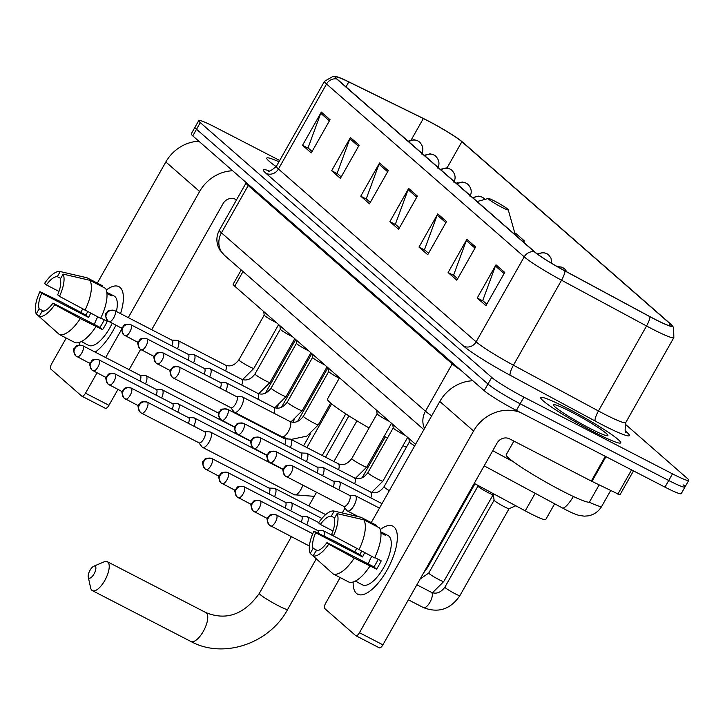 <?xml version="1.0" encoding="UTF-8"?>
<svg xmlns="http://www.w3.org/2000/svg" width="725" height="725" viewBox="0 0 725 725"><rect width="100%" height="100%" fill="white"/><g stroke="black" fill="none" stroke-linecap="round" stroke-linejoin="round"><path stroke-width="1.09" d="M415.57 444.307L234.728 286.194A28.728 2.556 -150.5 0 1 233.187 284.164L241.226 269.963M554.643 503.793L545.717 519.58A28.728 2.556 -150.5 0 1 525.244 510.853L474.241 483.394M279.687 160.479L215.017 127.083A28.728 2.556 29.5 0 0 198.75 120.577L191.237 133.862A28.728 2.556 29.5 0 0 192.778 135.892L484.2 390.675A28.728 2.556 29.5 0 0 516.399 410.423L664.97 487.137A28.728 2.556 29.5 0 0 681.237 493.643L684.989 487.001A28.728 2.556 29.5 0 0 683.448 484.971M194.998 127.219A28.728 2.556 29.5 0 0 196.538 129.249L487.961 384.042A28.728 2.556 29.5 0 0 520.151 403.789L668.731 480.494A28.728 2.556 29.5 0 0 684.989 487.001A28.728 2.556 29.5 0 1 668.731 480.494L520.151 403.789A28.728 2.556 29.5 0 1 487.961 384.042L196.538 129.249A28.728 2.556 29.5 0 1 194.998 127.219M278.953 161.766A45.956 4.087 29.5 0 0 266.773 158.077A45.956 4.087 29.5 0 0 276.198 166.623A45.956 4.087 29.5 0 1 266.773 158.077A45.956 4.087 29.5 0 1 278.953 161.766M566.751 408.012A45.956 4.087 29.5 0 0 540.732 397.599A45.956 4.087 29.5 0 0 594.699 432.444A45.956 4.087 29.5 0 0 620.727 442.857A45.956 4.087 29.5 0 0 566.751 408.012A45.956 4.087 29.5 0 0 540.732 397.599A45.956 4.087 29.5 0 0 594.699 432.444A45.956 4.087 29.5 0 0 620.727 442.857A45.956 4.087 29.5 0 0 566.751 408.012M427.532 120.658A30.64 2.728 -150.5 0 1 461.87 141.719L670.027 323.712A30.64 2.728 -150.5 0 1 671.676 325.878A30.64 2.728 -150.5 0 1 649.836 316.571L564.838 270.806A30.64 2.728 -150.5 0 1 534.987 252.11L337.297 79.279A30.64 2.728 -150.5 0 1 335.657 77.113A30.64 2.728 -150.5 0 1 348.798 81.934L423.327 118.538A30.64 2.728 -150.5 0 1 427.532 120.658M427.297 120.45A31.402 2.791 29.5 0 0 422.983 118.275L348.462 81.671A31.402 2.791 29.5 0 0 336.717 76.732A31.402 2.791 29.5 0 0 336.672 78.953L534.361 251.792A31.402 2.791 29.5 0 0 564.956 270.951L649.953 316.716A31.402 2.791 29.5 0 0 671.45 324.773A31.402 2.791 29.5 0 0 670.652 324.03L462.496 142.046A31.402 2.791 29.5 0 0 427.297 120.45M198.75 120.577A28.728 2.556 29.5 0 0 200.29 122.607L491.722 377.399A28.728 2.556 29.5 0 0 523.912 397.146L672.483 473.851A28.728 2.556 29.5 0 0 688.75 480.367A28.728 2.556 29.5 0 0 687.209 478.328L625.095 424.025M475.618 246.989L456.832 280.194L448.104 272.555L466.882 239.35L475.618 246.989M504.736 272.446L485.949 305.642L477.213 298.011L496 264.806L504.736 272.446M388.283 170.629L369.496 203.834L360.76 196.194L379.547 162.989L388.283 170.629M359.165 145.172L340.378 178.377L331.651 170.738L350.429 137.542L359.165 145.172M330.056 119.725L311.27 152.921L302.533 145.29L321.32 112.085L330.056 119.725M446.509 221.533L427.723 254.738L418.987 247.098L437.773 213.902L446.509 221.533M417.392 196.085L398.605 229.281L389.878 221.651L408.655 188.446L417.392 196.085M523.613 242.168L524.338 240.881L515.611 233.242L515.049 233.939M457.874 182.763L457.384 182.337L456.469 183.47L462.369 182.02L465.749 182.917L467.942 184.358A9.579 8.763 131.2 0 0 466.338 183.271A9.579 8.763 -48.8 0 0 457.085 184.005M389.878 221.651L395.968 224.795M399.439 227.822L395.361 224.261L408.103 189.651A7.658 7.005 -48.8 0 1 408.655 188.446M418.987 247.098L425.086 250.252M428.548 253.279L424.478 249.717L437.211 215.098A7.658 7.005 -48.8 0 1 437.773 213.902M302.533 145.29L308.632 148.435M312.094 151.462L308.025 147.9L320.758 113.29A7.658 7.005 -48.8 0 1 321.32 112.085M331.651 170.738L337.741 173.891M341.212 176.918L337.134 173.357L349.876 138.738A7.658 7.005 -48.8 0 1 350.429 137.542M360.76 196.194L366.859 199.339M370.321 202.375L366.252 198.813L378.985 164.194A7.658 7.005 -48.8 0 1 379.547 162.989M477.213 298.011L483.312 301.156M486.774 304.183L482.705 300.621L495.438 266.012A7.658 7.005 -48.8 0 1 496 264.806M448.104 272.555L454.194 275.699M457.665 278.735L453.587 275.174L466.329 240.555A7.658 7.005 -48.8 0 1 466.882 239.35M524.338 240.881L523.432 242.014M79.233 345.073A38.298 15.089 117.3 0 1 79.215 342.463A38.298 15.089 117.3 0 0 79.233 345.073M106.285 290.027A38.298 15.089 117.3 0 1 120.078 287.453A38.298 15.089 117.3 0 1 123.023 303.005A38.298 15.089 117.3 0 1 120.54 313.626A38.298 15.089 117.3 0 0 120.078 287.453A38.298 15.089 117.3 0 0 118.864 286.629A38.298 15.089 117.3 0 0 106.285 290.027M198.877 141.221A38.298 35.036 131.2 0 0 165.844 161.965L97.313 283.094M232.653 170.747A38.298 35.036 131.2 0 0 199.611 191.491L128.262 317.613M115.882 325.226A38.298 15.089 117.3 0 1 99.479 348.598A38.298 15.089 117.3 0 1 95.165 352.123A38.298 15.089 117.3 0 0 115.882 325.226M82.65 309.004L80.72 312.421M66.22 338.049L51.729 363.669A4.785 1.885 -62.7 0 0 50.832 369.088L81.689 396.067A4.785 1.885 -62.7 0 0 81.843 396.176A4.785 1.885 -62.7 0 0 85.496 393.195L108.958 405.302L117.939 389.434M121.909 328.842L105.669 357.543M97.005 372.858L85.496 393.195M129.123 369.659L140.55 349.459M151.715 329.721L223.073 203.607A9.579 8.763 -48.8 0 1 235.589 199.339L236.531 199.828M108.958 405.302A4.785 1.885 117.3 0 1 105.306 408.284A4.785 1.885 117.3 0 1 105.152 408.184L82.016 396.24M43.727 311.188L39.141 308.814A19.149 7.549 117.3 0 1 41.706 293.235L88.622 317.459A19.149 7.549 -62.7 0 1 90.734 313.236M58.997 291.441L46.4 284.934A19.149 7.549 117.3 0 1 57.329 276.669L60.692 278.409M94.341 324.447A19.149 7.549 117.3 0 1 97.766 316.87M81.418 341.557L84.644 343.224A27.768 10.938 117.3 0 1 83.864 342.907A27.768 10.938 117.3 0 1 83.167 342.454M106.82 292.347L108.569 293.253A27.768 10.938 117.3 0 1 109.348 293.562L114.033 295.99A27.768 10.938 117.3 0 1 114.912 296.588A27.768 10.938 117.3 0 1 116.381 311.478M112.176 323.323A27.768 10.938 117.3 0 1 88.559 345.336L83.864 342.907M109.348 293.562A27.768 10.938 117.3 0 1 110.227 294.169A27.768 10.938 117.3 0 1 111.478 295.8L106.947 293.462M104.237 319.798A19.149 7.549 -62.7 0 1 99.896 327.319L52.979 303.095L54.765 304.654L80.294 318.574L102.578 329.657A27.768 10.938 117.3 0 0 107.273 321.356L100.793 318.012M102.189 286.656L102.651 285.849L87.009 277.775L60.211 271.558L57.329 276.669M105.56 288.396A31.601 12.452 117.3 0 1 100.63 318.357L59.468 296.353L57.674 294.794A19.149 7.549 117.3 0 0 60.238 279.216L63.129 274.104L89.918 280.321L105.56 288.396M95.936 326.649A31.601 12.452 117.3 0 1 74.92 342.544L59.287 334.47L39.159 316.462L42.05 311.36A19.149 7.549 117.3 0 0 52.979 303.095M46.4 284.934L44.606 283.366A24.895 9.806 117.3 0 1 60.184 271.558L86.465 277.621A31.601 12.452 117.3 0 1 87.009 277.775M89.918 280.321A31.601 12.452 117.3 0 1 84.988 310.282M80.294 318.574A31.601 12.452 117.3 0 1 59.287 334.47M63.129 274.104A24.895 9.806 117.3 0 1 59.468 296.353M54.765 304.654A24.895 9.806 117.3 0 1 39.159 316.462M87.707 311.678A27.768 10.938 117.3 0 0 85.94 315.112L61.299 301.972L39.911 291.667L41.706 293.235M39.141 308.814L36.25 313.916L56.523 332.005M36.25 313.916A24.895 9.806 117.3 0 1 39.911 291.667M85.94 315.112L88.622 317.459M108.569 293.253L108.107 294.06M99.896 327.319L102.578 329.657M88.74 577.925A6.706 2.637 -62.7 0 0 94.06 573.901A6.706 2.637 -62.7 0 0 95.31 566.307A6.706 2.637 -62.7 0 0 93.797 566.216A6.706 2.637 -62.7 0 0 89.682 570.91A6.706 2.637 -62.7 0 0 88.242 576.982A6.706 2.637 -62.7 0 0 88.74 577.925M93.797 566.216L104.146 561.83A16.276 6.416 117.3 0 1 107.309 561.694A16.276 6.416 117.3 0 1 107.826 562.047A16.276 6.416 117.3 0 1 105.179 579.792A16.276 6.416 117.3 0 1 92.374 590.621A16.276 6.416 117.3 0 1 91.858 590.268A16.276 6.416 117.3 0 1 90.652 587.957L88.242 576.982M501.718 207.241A11.491 1.024 29.5 0 0 508.234 209.743A11.491 1.024 29.5 0 0 494.731 201.133A11.491 1.024 29.5 0 0 488.315 198.469A11.491 1.024 29.5 0 0 501.718 207.241M402.964 445.685A52.662 4.685 29.5 0 0 406.399 447.225M339.499 377.798L327.473 399.049A52.662 4.685 29.5 0 0 369.079 427.958M384.178 436.278A52.662 4.685 29.5 0 0 387.494 438.027M145.498 383.888A8.618 3.398 -62.7 0 0 146.233 375.84A8.618 3.398 -62.7 0 0 145.961 375.659A8.618 3.398 -62.7 0 0 145.363 375.505L139.979 375.26M139.961 381.024A6.226 2.456 -62.7 0 0 140.369 375.496A6.226 2.456 -62.7 0 0 140.17 375.36A6.226 2.456 -62.7 0 0 139.943 375.278M161.63 397.989A8.618 3.398 -62.7 0 0 162.364 389.941A8.618 3.398 -62.7 0 0 162.092 389.76A8.618 3.398 -62.7 0 0 161.485 389.606L156.102 389.361M156.093 395.125A6.226 2.456 -62.7 0 0 156.5 389.597A6.226 2.456 -62.7 0 0 156.301 389.461A6.226 2.456 -62.7 0 0 156.074 389.379M177.761 412.09A8.618 3.398 -62.7 0 0 178.495 404.042A8.618 3.398 -62.7 0 0 178.214 403.861A8.618 3.398 -62.7 0 0 177.616 403.707L172.233 403.462M172.224 409.226A6.226 2.456 -62.7 0 0 172.623 403.698A6.226 2.456 -62.7 0 0 172.432 403.562A6.226 2.456 -62.7 0 0 172.206 403.481M193.892 426.191A8.618 3.398 -62.7 0 0 194.617 418.144A8.618 3.398 -62.7 0 0 194.345 417.962A8.618 3.398 -62.7 0 0 193.747 417.808L188.364 417.564M188.346 423.327A6.226 2.456 -62.7 0 0 188.754 417.799A6.226 2.456 -62.7 0 0 188.554 417.663A6.226 2.456 -62.7 0 0 188.337 417.582M147.483 402.266A6.226 2.456 -62.7 0 0 147.293 402.13C138.457 400.871 140.922 403.644 139.091 404.468C137.351 405.03 137.759 407.658 140.342 412.344L141.583 413.187A6.226 2.456 -62.7 0 0 146.477 409.054A6.226 2.456 -62.7 0 0 147.483 402.266A6.226 5.691 -48.8 0 0 139.354 405.039A6.226 5.691 131.2 0 0 140.342 412.344A6.226 5.691 131.2 0 0 141.384 413.06A6.226 2.456 -62.7 0 0 141.583 413.187L198.976 442.821A6.226 2.456 -62.7 0 1 198.777 442.694L202.094 446.972A8.618 3.398 -62.7 0 0 202.293 447.189A8.618 3.398 -62.7 0 0 202.565 447.37A8.618 3.398 -62.7 0 0 209.144 442.005A8.618 3.398 -62.7 0 0 210.748 432.245A8.618 3.398 -62.7 0 0 210.477 432.064A8.618 3.398 -62.7 0 0 209.869 431.91L204.486 431.665M198.976 442.821A6.226 2.456 -62.7 0 0 203.725 438.951A6.226 2.456 -62.7 0 0 204.885 431.901A6.226 2.456 -62.7 0 0 204.686 431.765A6.226 2.456 -62.7 0 0 204.459 431.683M274.53 496.698A8.618 3.398 -62.7 0 0 275.264 488.65A8.618 3.398 -62.7 0 0 274.993 488.469A8.618 3.398 -62.7 0 0 274.385 488.306L269.002 488.07M268.993 493.834A6.226 2.456 -62.7 0 0 269.401 488.306A6.226 2.456 -62.7 0 0 269.202 488.17A6.226 2.456 -62.7 0 0 268.975 488.088M290.662 510.799A8.618 3.398 -62.7 0 0 291.396 502.751A8.618 3.398 -62.7 0 0 291.124 502.57A8.618 3.398 -62.7 0 0 290.517 502.407L285.133 502.171M285.124 507.935A6.226 2.456 -62.7 0 0 285.523 502.407A6.226 2.456 -62.7 0 0 285.333 502.271A6.226 2.456 -62.7 0 0 285.106 502.189M306.793 524.9A8.618 3.398 -62.7 0 0 307.518 516.853A8.618 3.398 -62.7 0 0 307.246 516.671A8.618 3.398 -62.7 0 0 306.648 516.508L301.265 516.272M301.247 522.036A6.226 2.456 -62.7 0 0 301.654 516.508A6.226 2.456 -62.7 0 0 301.455 516.372A6.226 2.456 -62.7 0 0 301.237 516.291M493.326 494.414L443.754 581.541A8.618 0.77 29.5 0 1 438.879 579.583A8.618 0.77 29.5 0 1 429.073 573.529A8.618 0.77 29.5 0 1 428.756 573.049L477.965 486.085A8.618 0.77 29.5 0 0 477.965 486.122A8.618 0.77 29.5 0 0 488.097 492.601A8.618 0.77 29.5 0 0 492.937 494.586A8.618 0.77 29.5 0 0 492.973 494.55M323.984 536.056A8.618 3.398 -62.7 0 0 323.649 530.954A8.618 3.398 -62.7 0 0 323.377 530.763A8.618 3.398 -62.7 0 0 322.779 530.609L317.387 530.374A6.226 2.456 -62.7 0 1 317.586 530.473A6.226 2.456 -62.7 0 1 317.786 530.609A6.226 2.456 -62.7 0 1 318.239 533.292M494.106 500.168A8.618 0.77 29.5 0 0 494.097 500.223A8.618 0.77 29.5 0 0 504.219 506.702A8.618 0.77 29.5 0 0 509.059 508.687A8.618 0.77 29.5 0 0 509.104 508.651M264.208 315.067A8.618 0.77 29.5 0 0 264.199 315.121A8.618 0.77 29.5 0 0 274.331 321.601A8.618 0.77 29.5 0 0 276.397 322.625M177.426 348.77A8.618 3.398 -62.7 0 0 177.879 340.542A8.618 3.398 -62.7 0 0 177.281 340.388L171.898 340.143M171.879 345.907A6.226 2.456 -62.7 0 0 172.287 340.378A6.226 2.456 -62.7 0 0 172.088 340.243A6.226 2.456 -62.7 0 0 171.87 340.161M280.339 329.168A8.618 0.77 29.5 0 0 280.33 329.222A8.618 0.77 29.5 0 0 290.453 335.702A8.618 0.77 29.5 0 0 292.528 336.726M193.548 362.872A8.618 3.398 -62.7 0 0 194.01 354.643A8.618 3.398 -62.7 0 0 193.412 354.489L188.029 354.244M188.011 360.008A6.226 2.456 -62.7 0 0 188.418 354.48A6.226 2.456 -62.7 0 0 188.219 354.344A6.226 2.456 -62.7 0 0 187.993 354.262M296.462 343.269A8.618 0.77 29.5 0 0 296.452 343.324A8.618 0.77 29.5 0 0 306.584 349.803A8.618 0.77 29.5 0 0 308.66 350.827M209.679 376.973A8.618 3.398 -62.7 0 0 210.141 368.744A8.618 3.398 -62.7 0 0 209.534 368.59L204.151 368.345A6.226 2.456 -62.7 0 1 204.35 368.445A6.226 2.456 -62.7 0 1 204.55 368.581A6.226 2.456 -62.7 0 1 204.142 374.109M312.593 357.371A8.618 0.77 29.5 0 0 312.584 357.425A8.618 0.77 29.5 0 0 322.716 363.905A8.618 0.77 29.5 0 0 324.782 364.929M225.81 391.074A8.618 3.398 -62.7 0 0 226.273 382.845A8.618 3.398 -62.7 0 0 225.665 382.691L220.282 382.447M220.273 388.21A6.226 2.456 -62.7 0 0 220.672 382.682A6.226 2.456 -62.7 0 0 220.482 382.546A6.226 2.456 -62.7 0 0 220.255 382.465M328.724 371.472A8.618 0.77 29.5 0 0 328.715 371.526A8.618 0.77 29.5 0 0 338.838 378.006A8.618 0.77 29.5 0 0 339.255 378.223M179.41 367.149A6.226 2.456 -62.7 0 0 179.211 367.013C170.375 365.753 172.849 368.527 171.018 369.351C169.269 369.913 169.686 372.541 172.26 377.227L173.502 378.078A6.226 2.456 -62.7 0 0 178.395 373.937A6.226 2.456 -62.7 0 0 179.41 367.149A6.226 5.691 -48.8 0 0 171.272 369.922A6.226 5.691 131.2 0 0 172.26 377.227A6.226 5.691 131.2 0 0 173.302 377.942A6.226 2.456 -62.7 0 0 173.502 378.078L230.894 407.713A6.226 2.456 -62.7 0 1 230.695 407.577L234.012 411.854A8.618 3.398 -62.7 0 0 234.492 412.262A8.618 3.398 -62.7 0 0 241.062 406.888A8.618 3.398 -62.7 0 0 242.395 396.947A8.618 3.398 -62.7 0 0 241.797 396.792L236.413 396.548M230.894 407.713A6.226 2.456 -62.7 0 0 235.643 403.834A6.226 2.456 -62.7 0 0 236.803 396.783A6.226 2.456 -62.7 0 0 236.604 396.647A6.226 2.456 -62.7 0 0 236.386 396.566M391.527 423.282L366.75 467.09A8.618 0.77 29.5 0 1 361.866 465.133A8.618 0.77 29.5 0 1 352.06 459.07A8.618 0.77 29.5 0 1 351.752 458.599L377.1 413.803A8.618 0.77 29.5 0 0 377.1 413.83A8.618 0.77 29.5 0 0 387.232 420.31A8.618 0.77 29.5 0 0 389.298 421.334M290.326 447.479A8.618 3.398 -62.7 0 0 290.779 439.25A8.618 3.398 -62.7 0 0 290.181 439.096L284.798 438.852A6.226 2.456 -62.7 0 1 284.998 438.951A6.226 2.456 -62.7 0 1 285.188 439.087A6.226 2.456 -62.7 0 1 284.789 444.615M407.658 437.383L382.882 481.192A8.618 0.77 29.5 0 1 377.997 479.234A8.618 0.77 29.5 0 1 368.191 473.171A8.618 0.77 29.5 0 1 367.874 472.7L393.222 427.904A8.618 0.77 29.5 0 0 393.231 427.931A8.618 0.77 29.5 0 0 403.354 434.411A8.618 0.77 29.5 0 0 405.429 435.435M306.448 461.58A8.618 3.398 -62.7 0 0 306.911 453.352A8.618 3.398 -62.7 0 0 306.312 453.197L300.929 452.953M300.911 458.717A6.226 2.456 -62.7 0 0 301.319 453.188A6.226 2.456 -62.7 0 0 301.12 453.053A6.226 2.456 -62.7 0 0 300.902 452.971M322.58 475.682A8.618 3.398 -62.7 0 0 323.042 467.453A8.618 3.398 -62.7 0 0 322.435 467.299L317.052 467.054M317.042 472.818A6.226 2.456 -62.7 0 0 317.45 467.29A6.226 2.456 -62.7 0 0 317.251 467.154A6.226 2.456 -62.7 0 0 317.024 467.072M409.362 441.978A8.618 0.77 29.5 0 0 409.353 442.032A8.618 0.77 29.5 0 0 414.7 445.848M338.711 489.783A8.618 3.398 -62.7 0 0 339.173 481.554A8.618 3.398 -62.7 0 0 338.566 481.4L333.183 481.155M333.174 486.919A6.226 2.456 -62.7 0 0 333.572 481.391A6.226 2.456 -62.7 0 0 333.382 481.255A6.226 2.456 -62.7 0 0 333.156 481.173M343.605 506.313L346.913 510.563A8.618 3.398 -62.7 0 0 347.393 510.962A8.618 3.398 -62.7 0 0 353.963 505.597A8.618 3.398 -62.7 0 0 355.295 495.655A8.618 3.398 -62.7 0 0 354.697 495.501L349.314 495.257M343.605 506.286A6.226 2.456 -62.7 0 0 343.795 506.412A6.226 2.456 -62.7 0 0 348.544 502.543A6.226 2.456 -62.7 0 0 349.704 495.492A6.226 2.456 -62.7 0 0 349.504 495.356A6.226 2.456 -62.7 0 0 349.287 495.275M356.464 593.376A38.298 15.089 117.3 0 1 353.166 581.976A38.298 15.089 117.3 0 0 356.464 593.376A38.298 15.089 117.3 0 0 373.438 588.111A38.298 15.089 117.3 0 0 396.974 542.518A38.298 15.089 117.3 0 0 394.038 526.975A38.298 15.089 117.3 0 1 387.793 568.735A38.298 15.089 117.3 0 1 357.679 594.201A38.298 15.089 117.3 0 1 356.464 593.376M380.235 529.549A38.298 15.089 117.3 0 1 394.038 526.975A38.298 15.089 117.3 0 0 392.823 526.142A38.298 15.089 117.3 0 0 380.235 529.549M472.836 380.743A38.298 35.036 131.2 0 0 439.803 401.478L371.263 522.607M520.459 412.525A38.298 35.036 131.2 0 0 473.57 431.003L359.455 632.707L382.909 644.824L497.033 443.12A9.579 8.763 -48.8 0 1 509.548 438.852L591.31 481.074L605.303 456.333M356.609 548.517L354.679 551.933M340.17 577.571L325.679 603.182A4.785 1.885 -62.7 0 0 324.791 608.601L355.649 635.589A4.785 1.885 -62.7 0 0 355.803 635.689A4.785 1.885 -62.7 0 0 359.455 632.707M382.909 644.824A4.785 1.885 117.3 0 1 379.257 647.806A4.785 1.885 117.3 0 1 379.112 647.697L355.975 635.752M633.487 470.878L619.911 494.876L591.31 481.074M317.686 550.701L313.091 548.327A19.149 7.549 117.3 0 1 315.656 532.748L362.572 556.972A19.149 7.549 -62.7 0 1 364.684 552.758M332.947 530.954L320.35 524.447A19.149 7.549 117.3 0 1 331.28 516.182L334.651 517.922M368.291 563.959A19.149 7.549 117.3 0 1 371.726 556.392M355.368 581.069L358.603 582.737A27.768 10.938 117.3 0 1 357.824 582.429A27.768 10.938 117.3 0 1 357.117 581.967M380.77 531.869L382.519 532.766A27.768 10.938 117.3 0 1 383.298 533.083L387.993 535.503A27.768 10.938 117.3 0 1 388.872 536.101A27.768 10.938 117.3 0 1 384.35 566.379A27.768 10.938 117.3 0 1 362.518 584.848L357.824 582.429M383.298 533.083A27.768 10.938 117.3 0 1 384.178 533.682A27.768 10.938 117.3 0 1 385.428 535.313L380.897 532.975M378.196 559.31A19.149 7.549 -62.7 0 1 373.855 566.832L326.93 542.608L328.724 544.176L354.253 558.096L376.529 569.17A27.768 10.938 117.3 0 0 381.223 560.869L374.752 557.525M376.148 526.169L376.601 525.362L360.968 517.287L334.171 511.08L331.28 516.182M379.519 527.909A31.601 12.452 117.3 0 1 374.589 557.869L333.418 535.875L331.633 534.307A19.149 7.549 117.3 0 0 334.198 518.728L337.08 513.626L363.877 519.834L379.519 527.909M369.886 566.171A31.601 12.452 117.3 0 1 348.879 582.066L333.237 573.992L313.118 555.975L316.009 550.873A19.149 7.549 117.3 0 0 326.93 542.608M320.35 524.447L318.565 522.879A24.895 9.806 117.3 0 1 334.134 511.071L360.416 517.133A31.601 12.452 117.3 0 1 360.968 517.287M363.877 519.834A31.601 12.452 117.3 0 1 358.947 549.795M354.253 558.096A31.601 12.452 117.3 0 1 333.237 573.992M337.08 513.626A24.895 9.806 117.3 0 1 333.418 535.875M328.724 544.176A24.895 9.806 117.3 0 1 313.118 555.975M361.657 551.19A27.768 10.938 117.3 0 0 359.899 554.634L335.258 541.484L313.871 531.18L315.656 532.748M313.091 548.327L310.209 553.438L330.482 571.518M310.209 553.438A24.895 9.806 117.3 0 1 313.871 531.18M359.899 554.634L362.572 556.972M382.519 532.766L382.066 533.573M373.855 566.832L376.529 569.17M513.907 441.108L506.186 454.756A47.877 4.259 29.5 0 0 562.41 491.061A47.877 4.259 29.5 0 0 589.525 501.908L599.131 484.925M571.237 411.927A31.211 2.773 29.5 0 0 553.547 405.13A31.211 2.773 29.5 0 0 590.222 428.529A31.211 2.773 29.5 0 0 607.668 435.752A31.211 2.773 29.5 0 0 571.237 411.927M243.02 271.54L234.728 286.194M535.168 493.308L525.244 510.853M573.384 496.489A19.149 4.386 118.3 0 1 562.337 507.935L484.173 465.849M192.778 135.892L200.29 122.607M664.97 487.137L672.483 473.851M516.399 410.423L523.912 397.146M484.2 390.675L491.722 377.399M423.862 429.644L224.478 255.327L219.965 250.17L218.234 246.763C216.123 241.044 216.503 235.498 219.394 230.124A38.298 3.407 29.5 0 0 221.442 232.834L248.213 185.518A38.298 3.407 -150.5 0 1 246.156 182.809L246.255 182.637M589.162 502.144A38.298 3.407 29.5 0 0 601.732 506.322L610.64 490.571M492.737 450.705L513.563 461.907M224.478 255.327A19.149 17.518 -48.8 0 1 221.442 232.834L425.457 411.193L452.228 363.887L248.213 185.518A4.785 4.377 131.2 0 0 248.593 184.685M424.533 428.457A19.149 17.518 -48.8 0 1 425.457 411.193A38.298 3.407 29.5 0 0 431.656 415.878M460.647 370.085A38.298 3.407 -150.5 0 1 452.228 363.887A4.785 4.377 131.2 0 0 452.599 363.053M461.87 141.719L446.99 168.01M625.53 431.121L626.808 432.245A9.579 8.763 -48.8 0 1 625.856 431.665M626.808 432.245A47.877 4.259 -150.5 0 1 602.267 424.787A47.877 4.259 -150.5 0 1 595.261 421.08L510.264 375.323A47.877 4.259 -150.5 0 1 463.619 346.115L265.93 173.275A47.877 4.259 -150.5 0 1 269.111 170.873M649.953 316.716A9.579 2.193 118.3 0 1 646.537 325.978L598.442 410.975A38.298 3.407 29.5 0 0 604.052 413.939A38.298 3.407 29.5 0 0 625.738 422.612C624.868 429.907 624.986 433.033 626.101 432L625.204 431.148M534.361 251.792A9.579 8.763 131.2 0 0 524.22 256.849L326.531 84.018A9.579 8.763 -48.8 0 1 336.672 78.953M564.956 270.951A9.579 2.193 118.3 0 1 561.54 280.222A38.298 3.407 -150.5 0 1 524.22 256.849L476.135 341.847A38.298 3.407 29.5 0 0 513.445 365.219L598.442 410.975A9.579 2.193 -61.7 0 0 595.261 421.08M265.93 173.275A9.579 8.763 -48.8 0 0 278.445 169.016L326.531 84.018A38.298 3.407 -150.5 0 1 324.483 81.309L276.388 166.306A38.298 3.407 29.5 0 0 278.445 169.016L476.135 341.847A9.579 8.763 -48.8 0 1 463.619 346.115M671.45 324.773L673.643 327.528L673.833 337.614A38.298 3.407 -150.5 0 1 646.537 325.978L561.54 280.222L513.445 365.219A9.579 2.193 -61.7 0 0 510.264 375.323M670.027 323.712L668.967 325.588M423.327 118.538L411.238 139.907M348.798 81.934L345.997 86.882M416.757 197.209L408.103 189.651M387.639 171.762L378.985 164.194M358.531 146.305L349.876 138.738M329.413 120.858L320.758 113.29M445.866 222.666L437.211 215.098M474.984 248.122L466.329 240.555M504.093 273.57L495.438 266.012M199.611 191.491L165.844 161.965M206.353 612.915A16.276 6.416 -62.7 0 0 205.837 612.562C226.318 620.908 244.135 614.537 259.296 593.431A16.276 1.45 -150.5 0 0 260.175 594.582A16.276 1.45 -150.5 0 0 278.418 605.774A16.276 1.45 -150.5 0 0 287.635 609.462C269.337 643.673 223.382 659.279 190.902 641.489A16.276 6.416 -62.7 0 0 203.707 630.659A16.276 6.416 -62.7 0 0 206.353 612.915M408.112 141.185L413.984 139.717L417.364 140.614L419.558 142.055A9.579 8.763 131.2 0 0 417.944 140.967A9.579 8.763 -48.8 0 0 408.701 141.701M140.17 375.36L82.777 345.725C73.941 344.466 76.406 347.239 74.575 348.063C72.835 348.625 73.252 351.253 75.826 355.939A6.226 5.691 131.2 0 1 74.838 348.634A6.226 5.691 -48.8 0 1 82.976 345.861A6.226 2.456 -62.7 0 0 82.777 345.725A6.226 2.456 -62.7 0 0 82.442 345.626M90.099 363.515L75.826 355.939A6.226 5.691 131.2 0 0 76.868 356.655A6.226 2.456 -62.7 0 0 77.068 356.791A6.226 2.456 -62.7 0 0 81.961 352.649A6.226 2.456 -62.7 0 0 82.976 345.861M424.243 155.286L430.106 153.818L433.487 154.715L435.68 156.156A9.579 8.763 131.2 0 0 434.076 155.068A9.579 8.763 -48.8 0 0 424.832 155.802M156.301 389.461L98.908 359.827C90.072 358.567 92.537 361.34 90.707 362.165C88.967 362.727 89.374 365.355 91.948 370.04A6.226 5.691 131.2 0 1 90.969 362.736A6.226 5.691 -48.8 0 1 99.098 359.962A6.226 2.456 -62.7 0 0 98.908 359.827A6.226 2.456 -62.7 0 0 98.573 359.727M106.231 377.616L91.948 370.04A6.226 5.691 131.2 0 0 92.999 370.756A6.226 2.456 -62.7 0 0 93.19 370.892A6.226 2.456 -62.7 0 0 98.083 366.75A6.226 2.456 -62.7 0 0 99.098 359.962M440.365 169.387L446.237 167.919L449.618 168.816L451.811 170.257A9.579 8.763 131.2 0 0 450.207 169.17A9.579 8.763 -48.8 0 0 440.954 169.904M172.432 403.562L115.03 373.928C106.194 372.668 108.668 375.441 106.838 376.266C105.089 376.828 105.506 379.456 108.079 384.141A6.226 5.691 131.2 0 1 107.092 376.837A6.226 5.691 -48.8 0 1 115.23 374.064A6.226 2.456 -62.7 0 0 115.03 373.928A6.226 2.456 -62.7 0 0 114.704 373.828M122.362 391.718L108.079 384.141A6.226 5.691 131.2 0 0 109.122 384.857A6.226 2.456 -62.7 0 0 109.321 384.993A6.226 2.456 -62.7 0 0 114.215 380.852A6.226 2.456 -62.7 0 0 115.23 374.064M188.554 417.663L131.162 388.029C122.326 386.769 124.8 389.542 122.969 390.367C121.22 390.929 121.637 393.557 124.211 398.243A6.226 5.691 131.2 0 1 123.223 390.938A6.226 5.691 -48.8 0 1 131.361 388.165A6.226 2.456 -62.7 0 0 131.162 388.029A6.226 2.456 -62.7 0 0 130.826 387.929M138.493 405.819L124.211 398.243A6.226 5.691 131.2 0 0 125.253 398.958A6.226 2.456 -62.7 0 0 125.452 399.094A6.226 2.456 -62.7 0 0 130.346 394.953A6.226 2.456 -62.7 0 0 131.361 388.165M472.627 197.59L478.491 196.122L481.88 197.019L484.073 198.46A9.579 8.763 131.2 0 0 482.46 197.372A9.579 8.763 -48.8 0 0 473.217 198.106M204.686 431.765L147.293 402.13A6.226 2.456 -62.7 0 0 146.958 402.031M294.268 494.713A8.618 3.398 -62.7 0 0 294.368 494.776A8.618 3.398 -62.7 0 0 302.751 485.224M537.252 253.922L543.007 252.527L546.396 253.424L548.58 254.865A9.579 8.763 131.2 0 0 546.976 253.777A9.579 8.763 -48.8 0 0 537.896 254.403M269.202 488.17L211.809 458.535C202.973 457.276 205.438 460.049 203.607 460.873C201.867 461.435 202.275 464.063 204.858 468.749A6.226 5.691 131.2 0 1 203.87 461.444A6.226 5.691 -48.8 0 1 211.999 458.671A6.226 2.456 -62.7 0 0 211.809 458.535A6.226 2.456 -62.7 0 0 211.473 458.436M219.131 476.325L204.858 468.749A6.226 5.691 131.2 0 0 205.9 469.465A6.226 2.456 -62.7 0 0 206.09 469.592A6.226 2.456 -62.7 0 0 210.984 465.459A6.226 2.456 -62.7 0 0 211.999 458.671M557.362 266.655L561.15 266.999L564.712 268.966A9.579 8.763 131.2 0 0 563.107 267.878A9.579 8.763 -48.8 0 0 558.005 267.027M285.333 502.271L227.931 472.637C219.095 471.377 221.569 474.15 219.738 474.975C217.989 475.537 218.406 478.165 220.98 482.85A6.226 5.691 131.2 0 1 219.992 475.546A6.226 5.691 -48.8 0 1 228.13 472.772A6.226 2.456 -62.7 0 0 227.931 472.637A6.226 2.456 -62.7 0 0 227.605 472.537M235.263 490.426L220.98 482.85A6.226 5.691 131.2 0 0 222.022 483.566A6.226 2.456 -62.7 0 0 222.222 483.693A6.226 2.456 -62.7 0 0 227.115 479.56A6.226 2.456 -62.7 0 0 228.13 472.772M301.455 516.372L244.062 486.738C235.226 485.469 237.7 488.251 235.87 489.076C234.121 489.638 234.538 492.266 237.111 496.951A6.226 5.691 131.2 0 1 236.123 489.647A6.226 5.691 -48.8 0 1 244.262 486.874A6.226 2.456 -62.7 0 0 244.062 486.738A6.226 2.456 -62.7 0 0 243.727 486.638M251.394 504.528L237.111 496.951A6.226 5.691 131.2 0 0 238.153 497.667A6.226 2.456 -62.7 0 0 238.353 497.794A6.226 2.456 -62.7 0 0 243.247 493.662A6.226 2.456 -62.7 0 0 244.262 486.874M426.762 567.322A8.618 0.77 29.5 0 0 427.632 567.439L474.957 483.783M317.586 530.473L260.193 500.839C251.358 499.57 253.822 502.353 251.992 503.177C250.252 503.739 250.669 506.367 253.243 511.052A6.226 5.691 131.2 0 1 252.255 503.748A6.226 5.691 -48.8 0 1 260.393 500.975A6.226 2.456 -62.7 0 0 260.193 500.839A6.226 2.456 -62.7 0 0 259.858 500.739M267.516 518.629L253.243 511.052A6.226 5.691 131.2 0 0 254.285 511.759A6.226 2.456 -62.7 0 0 254.484 511.895A6.226 2.456 -62.7 0 0 259.378 507.763A6.226 2.456 -62.7 0 0 260.393 500.975M312.738 533.745L276.316 514.94C267.489 513.672 269.954 516.454 268.123 517.278C266.374 517.84 266.791 520.468 269.365 525.154A6.226 5.691 131.2 0 1 268.386 517.849A6.226 5.691 -48.8 0 1 276.515 515.076A6.226 2.456 -62.7 0 0 276.316 514.94A6.226 2.456 -62.7 0 0 275.989 514.841M309.403 546.025L269.365 525.154A6.226 5.691 131.2 0 0 270.416 525.861A6.226 2.456 -62.7 0 0 270.606 525.997A6.226 2.456 -62.7 0 0 275.5 521.864A6.226 2.456 -62.7 0 0 276.515 515.076M493.218 493.616L494.097 500.223L444.887 587.15A8.618 0.77 29.5 0 0 445.195 587.631A8.618 0.77 29.5 0 0 455.01 593.684A8.618 0.77 29.5 0 0 459.886 595.642L509.086 508.678M423.3 607.523A8.618 3.398 -62.7 0 0 423.4 607.577A8.618 3.398 -62.7 0 0 430.179 601.85A8.618 3.398 -62.7 0 0 431.583 592.452A8.618 3.398 -62.7 0 0 431.411 592.325A8.618 3.398 -62.7 0 0 431.312 592.271A8.618 3.398 -62.7 0 0 430.994 592.153M172.088 340.243L114.695 310.608C105.859 309.348 108.333 312.122 106.502 312.946C104.753 313.508 105.17 316.136 107.744 320.831A6.226 5.691 131.2 0 1 106.756 313.517A6.226 5.691 -48.8 0 1 114.894 310.744A6.226 2.456 -62.7 0 0 114.695 310.608A6.226 2.456 -62.7 0 0 114.36 310.508M122.027 328.407L107.744 320.831A6.226 5.691 131.2 0 0 108.786 321.538A6.226 2.456 -62.7 0 0 108.986 321.673A6.226 2.456 -62.7 0 0 113.879 317.532A6.226 2.456 -62.7 0 0 114.894 310.744M264.19 315.094L238.851 359.89A8.618 0.77 29.5 0 0 239.159 360.37A8.618 0.77 29.5 0 0 248.965 366.424A8.618 0.77 29.5 0 0 253.85 368.382L278.627 324.573M225.674 370.992A8.618 3.398 -62.7 0 0 225.366 365.065A8.618 3.398 -62.7 0 0 225.267 365.01L177.879 340.542M188.219 354.344L130.826 324.709C121.99 323.45 124.455 326.223 122.625 327.048C120.885 327.609 121.302 330.237 123.875 334.923A6.226 5.691 131.2 0 1 122.887 327.618A6.226 5.691 -48.8 0 1 131.026 324.845A6.226 2.456 -62.7 0 0 130.826 324.709A6.226 2.456 -62.7 0 0 130.491 324.61M138.149 342.499L123.875 334.923A6.226 5.691 131.2 0 0 124.918 335.639A6.226 2.456 -62.7 0 0 125.117 335.775A6.226 2.456 -62.7 0 0 130.011 331.633A6.226 2.456 -62.7 0 0 131.026 324.845M280.321 329.195L254.973 373.991A8.618 0.77 29.5 0 0 255.291 374.472A8.618 0.77 29.5 0 0 265.096 380.525A8.618 0.77 29.5 0 0 269.972 382.483L294.758 338.675M241.806 385.093A8.618 3.398 -62.7 0 0 241.498 379.166A8.618 3.398 -62.7 0 0 241.398 379.112L194.01 354.643M204.35 368.445L146.958 338.811C138.122 337.551 140.587 340.324 138.756 341.149C137.016 341.711 137.424 344.339 139.998 349.024A6.226 5.691 131.2 0 1 139.019 341.72A6.226 5.691 -48.8 0 1 147.148 338.947A6.226 2.456 -62.7 0 0 146.958 338.811A6.226 2.456 -62.7 0 0 146.622 338.711M154.28 356.6L139.998 349.024A6.226 5.691 131.2 0 0 141.049 349.74A6.226 2.456 -62.7 0 0 141.239 349.876A6.226 2.456 -62.7 0 0 146.133 345.734A6.226 2.456 -62.7 0 0 147.148 338.947M296.452 343.297L271.105 388.093A8.618 0.77 29.5 0 0 271.413 388.573A8.618 0.77 29.5 0 0 281.228 394.627A8.618 0.77 29.5 0 0 286.103 396.584L310.889 352.776M257.928 399.194A8.618 3.398 -62.7 0 0 257.629 393.267A8.618 3.398 -62.7 0 0 257.529 393.213L210.141 368.744M220.482 382.546L163.08 352.912C154.244 351.652 156.718 354.425 154.887 355.25C153.138 355.812 153.555 358.44 156.129 363.125A6.226 5.691 131.2 0 1 155.141 355.821A6.226 5.691 -48.8 0 1 163.279 353.048A6.226 2.456 -62.7 0 0 163.08 352.912A6.226 2.456 -62.7 0 0 162.753 352.812M170.411 370.702L156.129 363.125A6.226 5.691 131.2 0 0 157.171 363.841A6.226 2.456 -62.7 0 0 157.37 363.977A6.226 2.456 -62.7 0 0 162.264 359.836A6.226 2.456 -62.7 0 0 163.279 353.048M312.584 357.398L287.236 402.194A8.618 0.77 29.5 0 0 287.544 402.674A8.618 0.77 29.5 0 0 297.35 408.728A8.618 0.77 29.5 0 0 302.234 410.685L327.02 366.877M274.059 413.295A8.618 3.398 -62.7 0 0 273.76 407.368A8.618 3.398 -62.7 0 0 273.651 407.305L226.273 382.845M236.604 396.647L179.211 367.013A6.226 2.456 -62.7 0 0 178.876 366.913M328.244 367.947L328.715 371.526L303.358 416.295A8.618 0.77 29.5 0 0 303.675 416.775A8.618 0.77 29.5 0 0 313.481 422.829A8.618 0.77 29.5 0 0 318.366 424.787L330.645 403.073M281.78 436.667A8.618 3.398 -62.7 0 0 281.88 436.722A8.618 3.398 -62.7 0 0 288.45 431.357A8.618 3.398 -62.7 0 0 289.882 421.47A8.618 3.398 -62.7 0 0 289.782 421.406L242.395 396.947M284.998 438.951L227.596 409.317C218.76 408.057 221.234 410.83 219.403 411.655C217.654 412.217 218.071 414.845 220.645 419.53A6.226 5.691 131.2 0 1 219.657 412.226A6.226 5.691 -48.8 0 1 227.795 409.453A6.226 2.456 -62.7 0 0 227.596 409.317A6.226 2.456 -62.7 0 0 227.269 409.217M234.927 427.107L220.645 419.53A6.226 5.691 131.2 0 0 221.687 420.246A6.226 2.456 -62.7 0 0 221.886 420.382A6.226 2.456 -62.7 0 0 226.78 416.241A6.226 2.456 -62.7 0 0 227.795 409.453M338.575 469.7A8.618 3.398 -62.7 0 0 338.267 463.773A8.618 3.398 -62.7 0 0 338.167 463.71L290.779 439.25M301.12 453.053L243.727 423.418C234.891 422.158 237.365 424.932 235.525 425.756C233.785 426.318 234.202 428.946 236.776 433.632A6.226 5.691 131.2 0 1 235.788 426.327A6.226 5.691 -48.8 0 1 243.926 423.554A6.226 2.456 -62.7 0 0 243.727 423.418A6.226 2.456 -62.7 0 0 243.392 423.318M251.058 441.208L236.776 433.632A6.226 5.691 131.2 0 0 237.818 434.347A6.226 2.456 -62.7 0 0 238.017 434.483A6.226 2.456 -62.7 0 0 242.911 430.342A6.226 2.456 -62.7 0 0 243.926 423.554M354.706 483.802A8.618 3.398 -62.7 0 0 354.398 477.875A8.618 3.398 -62.7 0 0 354.298 477.811L306.911 453.352M317.251 467.154L259.858 437.519C251.022 436.26 253.487 439.033 251.657 439.858C249.917 440.419 250.324 443.048 252.907 447.733A6.226 5.691 131.2 0 1 251.919 440.428A6.226 5.691 -48.8 0 1 260.048 437.655A6.226 2.456 -62.7 0 0 259.858 437.519A6.226 2.456 -62.7 0 0 259.523 437.42M267.181 455.309L252.907 447.733A6.226 5.691 131.2 0 0 253.949 448.449A6.226 2.456 -62.7 0 0 254.149 448.585A6.226 2.456 -62.7 0 0 259.033 444.443A6.226 2.456 -62.7 0 0 260.048 437.655M408.882 438.453L409.353 442.032L384.005 486.801A8.618 0.77 29.5 0 0 384.313 487.272A8.618 0.77 29.5 0 0 389.334 490.671M370.828 497.903A8.618 3.398 -62.7 0 0 370.529 491.976A8.618 3.398 -62.7 0 0 370.43 491.912L323.042 467.453M333.382 481.255L275.98 451.621C267.153 450.361 269.618 453.134 267.788 453.959C266.039 454.521 266.456 457.149 269.029 461.834A6.226 5.691 131.2 0 1 268.042 454.53A6.226 5.691 -48.8 0 1 276.18 451.757A6.226 2.456 -62.7 0 0 275.98 451.621A6.226 2.456 -62.7 0 0 275.654 451.521M283.312 469.41L269.029 461.834A6.226 5.691 131.2 0 0 270.072 462.55A6.226 2.456 -62.7 0 0 270.271 462.686A6.226 2.456 -62.7 0 0 275.165 458.544A6.226 2.456 -62.7 0 0 276.18 451.757M349.504 495.356L292.112 465.722C283.276 464.462 285.75 467.235 283.919 468.06C282.17 468.622 282.587 471.25 285.161 475.935A6.226 5.691 131.2 0 1 284.173 468.631A6.226 5.691 -48.8 0 1 292.311 465.858A6.226 2.456 -62.7 0 0 292.112 465.722A6.226 2.456 -62.7 0 0 291.776 465.622M343.795 506.412L285.161 475.935A6.226 5.691 131.2 0 0 286.203 476.651A6.226 2.456 -62.7 0 0 286.402 476.787A6.226 2.456 -62.7 0 0 291.296 472.646A6.226 2.456 -62.7 0 0 292.311 465.858M473.57 431.003L439.803 401.478M605.964 456.668L591.963 481.4M617.854 494.115L631.566 469.891M601.732 506.322C598.596 511.578 594.02 514.768 588.02 515.883L584.196 516.146L579.067 515.393C575.831 514.551 571.291 512.611 565.437 509.566L562.337 507.935M219.394 230.124L246.156 182.809M336.717 76.732L333.237 76.27L324.483 81.309M688.75 480.367L684.989 487.001M673.833 337.614L625.738 422.612M276.388 166.306C271.386 170.611 268.64 172.115 268.159 170.828M105.306 408.284L81.843 396.176M190.902 641.489L92.374 590.621M385.283 436.867L362.065 477.902M344.991 508.089L342.245 512.938M316.263 558.857L287.635 609.462M508.234 209.743L515.321 234.918M488.315 198.469L477.123 201.523M205.837 612.562L107.309 561.694M356.945 420.835L333.926 461.526M316.508 492.32L308.805 505.923M291.387 536.727L259.296 593.431M278.074 405.692L276.669 408.175M264.969 428.62L265.287 428.158M295.709 339.517L265.287 393.294M419.558 142.055C423.083 145.807 423.763 149.785 421.587 153.981M218.733 413.232L145.961 375.659M294.205 419.793L292.8 422.276M284.055 437.719L283.729 438.299M311.841 353.619L281.409 407.396M268.676 429.907L268.404 430.387M435.68 156.156C439.214 159.908 439.885 163.886 437.719 168.082M234.864 427.333L162.092 389.76M310.327 433.894L303.567 445.848M327.972 367.72L297.54 421.497M451.811 170.257C455.336 174.009 456.016 177.988 453.841 182.183M250.986 441.434L178.214 403.861M345.771 413.857L322.226 455.481M331.615 403.879L306.902 447.57M467.942 184.358C471.468 188.11 472.147 192.089 469.972 196.285M267.117 455.536L194.345 417.962M314.233 496.344L294.368 494.776L202.565 447.37M348.933 415.878L325.552 457.203M484.073 198.46L484.989 199.375M283.248 469.637L210.477 432.064M548.58 254.865L550.973 258.046L551.77 263.392M325.652 514.623L274.993 488.469M564.712 268.966L567.022 271.984M321.9 518.457L291.124 502.57M423.536 573.022L427.632 567.439M318.755 522.607L307.246 516.671M428.756 573.049L420.156 578.994M432.481 592.751L443.754 581.541M477.965 486.122L477.866 485.342M336.201 537.388L323.377 530.763M444.887 587.15C440.7 592.66 436.178 594.364 431.312 592.271L416.866 584.812M509.059 508.687L515.792 505.769M459.886 595.642C450.479 609.381 438.317 613.359 423.4 607.577L408.374 599.82M238.851 359.89C234.664 365.4 230.142 367.104 225.267 365.01M242.567 379.592L253.85 368.382M264.199 315.121L263.728 311.542M254.973 373.991C250.796 379.501 246.264 381.205 241.398 379.112M258.698 393.693L269.972 382.483M280.33 329.222L279.85 325.643M271.105 388.093C266.927 393.603 262.396 395.306 257.529 393.213M274.82 407.794L286.103 396.584M296.452 343.324L295.981 339.744M287.236 402.194C283.049 407.704 278.527 409.407 273.651 407.305M290.952 421.896L302.234 410.685M312.584 357.425L312.112 353.845M303.358 416.295C299.18 421.805 294.658 423.509 289.782 421.406M234.492 412.262L281.88 436.722L288.36 439.015M291.133 439.423L306.838 436.133L318.366 424.787M351.752 458.599C347.565 464.109 343.043 465.812 338.167 463.71M355.468 478.301L366.75 467.09M377.1 413.83L376.628 410.25M367.874 472.7C363.696 478.21 359.165 479.914 354.298 477.811M371.599 492.402L382.882 481.192M393.231 427.931L392.751 424.352M384.005 486.801C379.827 492.311 375.296 494.015 370.43 491.912M381.993 503.657L339.173 481.554M379.465 508.125L355.295 495.655M358.467 516.68L347.393 510.962M379.257 647.806L355.803 635.689"/></g></svg>
